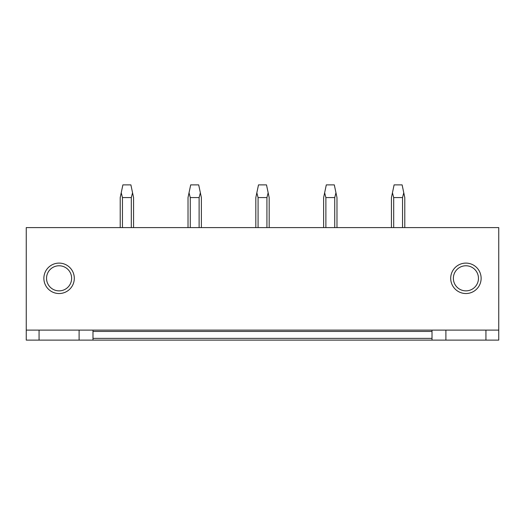 <?xml version="1.0" encoding="UTF-8"?>
<svg xmlns="http://www.w3.org/2000/svg" width="525" height="525" viewBox="0 0 525 525"><rect width="100%" height="100%" fill="white"/><g stroke="black" fill="none" stroke-linecap="round" stroke-linejoin="round"><path stroke-width="0.79" d="M489.805 340.115L498.75 340.115L498.75 330.107L26.25 330.107L26.25 340.115L489.805 340.115M92.984 330.107L92.984 338.382L432.016 338.382L432.016 330.107M26.25 330.107L26.25 227.594L498.75 227.594L498.75 330.107M74.301 278.316A15.218 15.218 180 0 1 59.082 293.534A15.218 15.218 180 0 1 43.87 278.316A15.218 15.218 180 0 1 59.082 263.104A15.218 15.218 180 0 1 74.301 278.316M481.13 278.316A15.218 15.218 180 0 1 465.918 293.534A15.218 15.218 180 0 1 450.699 278.316A15.218 15.218 180 0 1 465.918 263.104A15.218 15.218 180 0 1 481.13 278.316M92.984 338.382L92.984 340.115M39.067 330.107L39.067 340.115M79.104 330.107L79.104 340.115M71.63 278.316A12.548 12.548 0 0 0 59.082 265.768A12.548 12.548 0 0 0 46.541 278.316A12.548 12.548 0 0 0 59.082 290.863A12.548 12.548 0 0 0 71.63 278.316M432.016 338.382L432.016 340.115M485.933 330.107L485.933 340.115M445.896 330.107L445.896 340.115M453.37 278.316A12.548 12.548 0 0 1 465.918 265.768A12.548 12.548 0 0 1 478.459 278.316A12.548 12.548 0 0 1 465.918 290.863A12.548 12.548 0 0 1 453.37 278.316M133.567 227.594L133.567 197.564L132.556 192.76L131.316 197.564L131.316 227.594M122.463 227.594L122.463 197.564L131.316 197.564M122.463 197.564L121.229 192.76L122.883 184.885L130.896 184.885L132.556 192.76M121.229 192.76L120.218 197.564L120.218 227.594M201.37 227.594L201.37 197.564L200.36 192.76L199.119 197.564L199.119 227.594M190.267 227.594L190.267 197.564L199.119 197.564M190.267 197.564L189.033 192.76L190.693 184.885L198.699 184.885L200.36 192.76M189.033 192.76L188.022 197.564L188.022 227.594M269.174 227.594L269.174 197.564L268.163 192.76L266.93 197.564L266.93 227.594M258.07 227.594L258.07 197.564L266.93 197.564M258.07 197.564L256.837 192.76L258.497 184.885L266.503 184.885L268.163 192.76M256.837 192.76L255.826 197.564L255.826 227.594M336.978 227.594L336.978 197.564L335.967 192.76L334.733 197.564L334.733 227.594M325.881 227.594L325.881 197.564L334.733 197.564M325.881 197.564L324.64 192.76L326.301 184.885L334.307 184.885L335.967 192.76M324.64 192.76L323.63 197.564L323.63 227.594M404.782 227.594L404.782 197.564L403.771 192.76L402.537 197.564L402.537 227.594M393.684 227.594L393.684 197.564L402.537 197.564M393.684 197.564L392.451 192.76L394.104 184.885L402.117 184.885L403.771 192.76M392.451 192.76L391.433 197.564L391.433 227.594M92.984 331.439L432.016 331.439"/></g></svg>
